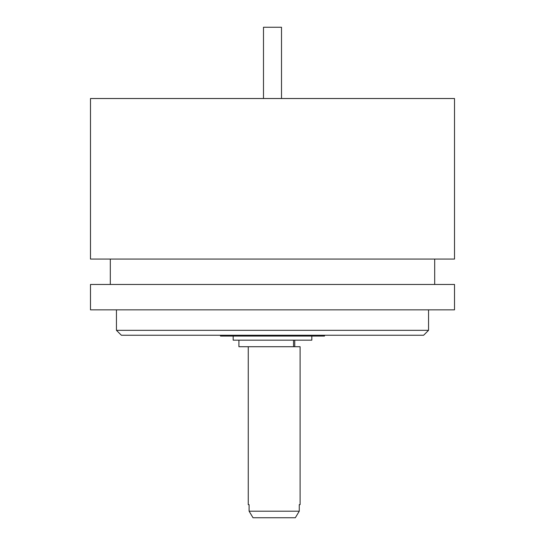 <?xml version="1.0" encoding="UTF-8"?>
<svg xmlns="http://www.w3.org/2000/svg" width="545" height="545" viewBox="0 0 545 545"><rect width="100%" height="100%" fill="white"/><g stroke="black" fill="none" stroke-linecap="round" stroke-linejoin="round"><path stroke-width="0.82" d="M263.487 98.516L263.487 27.25L281.513 27.25L281.513 98.516M294.763 340.162L294.763 346.715L300.104 346.715L300.104 504.643L299.266 504.643L299.266 511.196L295.329 517.75L253.03 517.75L249.099 511.196L249.099 504.643L248.254 504.643L248.254 346.715M249.099 511.196L299.266 511.196M428.547 330.331L423.629 335.243L121.371 335.243L116.453 330.331L428.547 330.331L428.547 309.853M294.763 346.715L238.914 346.715L238.914 340.162M233.178 336.067L233.178 340.162L311.822 340.162L311.822 336.067M220.487 335.243L220.487 336.067L324.513 336.067L324.513 335.243M454.51 309.853L90.49 309.853L90.49 284.463L454.51 284.463L454.51 309.853M110.308 259.066L110.308 284.463M454.51 259.066L90.49 259.066L90.49 98.516L454.51 98.516L454.51 259.066M293.544 340.162L293.544 346.715M116.453 309.853L116.453 330.331M434.692 259.066L434.692 284.463"/></g></svg>
